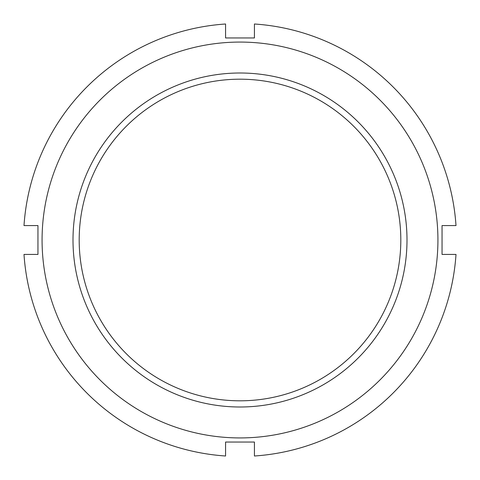 <?xml version="1.0" encoding="UTF-8"?>
<svg xmlns="http://www.w3.org/2000/svg" width="480" height="480" viewBox="0 0 480 480"><rect width="100%" height="100%" fill="white"/><g stroke="black" fill="none" stroke-linecap="round" stroke-linejoin="round"><path stroke-width="0.72" d="M406.998 240A166.998 166.998 0 0 1 240 406.998A166.998 166.998 0 0 1 73.002 240A166.998 166.998 0 0 1 240 73.002A166.998 166.998 0 0 1 406.998 240M79.188 240A160.812 160.812 0 0 0 240 400.812A160.812 160.812 0 0 0 400.812 240A160.812 160.812 0 0 0 240 79.188A160.812 160.812 0 0 0 79.188 240M437.928 240A197.928 197.928 0 0 0 240 42.072A197.928 197.928 0 0 0 42.072 240A197.928 197.928 0 0 0 240 437.928A197.928 197.928 0 0 0 437.928 240M442.05 225.57L442.05 254.43L456 254.43A216.48 216.48 0 0 1 254.43 456L254.43 442.05L225.57 442.05L225.57 456A216.48 216.48 0 0 1 24 254.43L37.95 254.43L37.95 225.57L24 225.57A216.48 216.48 0 0 1 225.57 24L225.57 37.95L254.43 37.95L254.43 24A216.48 216.48 0 0 1 456 225.57L442.05 225.57"/></g></svg>
